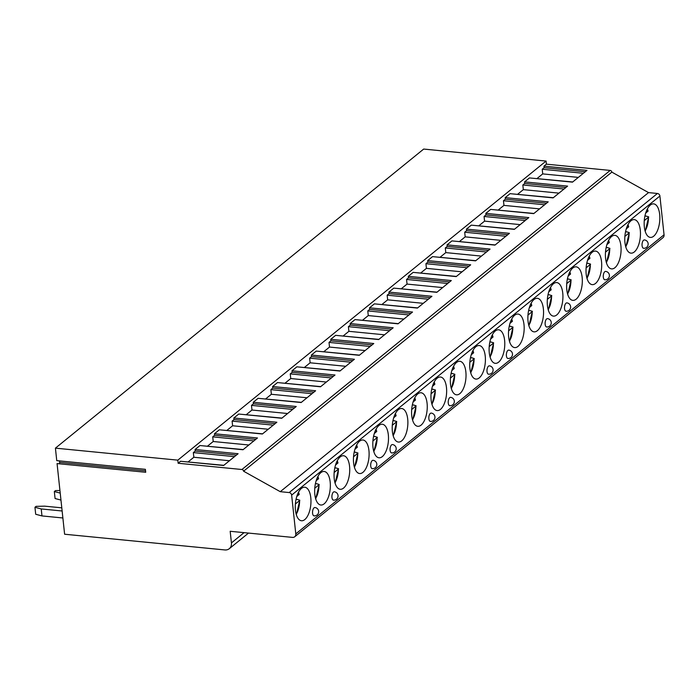 <?xml version="1.0" encoding="UTF-8"?>
<svg xmlns="http://www.w3.org/2000/svg" width="699" height="699" viewBox="0 0 699 699"><rect width="100%" height="100%" fill="white"/><g stroke="black" fill="none" stroke-linecap="round" stroke-linejoin="round"><path stroke-width="1.05" d="M248.521 533.075L229.298 548.689A8.379 6.789 -129.1 0 1 224.842 549.938L64.614 534.228L57.065 463.577L145.707 472.271L145.392 469.326L56.75 460.632L55.422 448.146L423.681 149.062L546.076 161.067L177.808 460.152L55.422 448.146M229.298 548.689A8.379 6.789 -129.1 0 0 231.43 542.913L230.181 531.284L292.497 537.391A4.194 3.399 -129.1 0 0 294.725 536.771A4.194 3.399 -129.1 0 0 295.791 533.879L291.64 495.102A2.516 2.036 -129.1 0 0 289.168 492.559L280.264 491.685L243.584 471.205A1.678 1.354 -129.1 0 0 241.933 469.51L178.14 463.254L177.808 460.152M59.476 460.903L59.633 462.38A1.092 0.498 -84.4 0 1 59.24 463.795M294.725 536.771L662.984 237.677A4.194 3.399 -129.1 0 0 664.05 234.785L659.908 196.017A2.516 2.036 -129.1 0 0 657.436 193.474L648.532 192.601L611.843 172.12A1.678 1.354 -129.1 0 0 610.192 170.425L546.408 164.169L546.076 161.067M650.341 205.052A16.846 7.706 95.6 0 0 644.155 223.435A16.846 7.706 95.6 0 0 650.358 237.407A16.846 7.706 95.6 0 0 653.67 236.227A16.846 7.706 95.6 0 0 659.856 217.835A16.846 7.706 95.6 0 0 653.652 203.872A16.846 7.706 95.6 0 0 650.341 205.052M630.961 220.788A16.846 7.706 95.6 0 0 624.775 239.18A16.846 7.706 95.6 0 0 630.979 253.143A16.846 7.706 95.6 0 0 634.29 251.963A16.846 7.706 95.6 0 0 640.467 233.58A16.846 7.706 95.6 0 0 634.264 219.608A16.846 7.706 95.6 0 0 630.961 220.788M611.573 236.533A16.846 7.706 95.6 0 0 605.395 254.925A16.846 7.706 95.6 0 0 611.599 268.888A16.846 7.706 95.6 0 0 614.91 267.708A16.846 7.706 95.6 0 0 621.088 249.316A16.846 7.706 95.6 0 0 614.884 235.353A16.846 7.706 95.6 0 0 611.573 236.533M592.193 252.278A16.846 7.706 95.6 0 0 586.007 270.662A16.846 7.706 95.6 0 0 592.21 284.633A16.846 7.706 95.6 0 0 595.522 283.445A16.846 7.706 95.6 0 0 601.708 265.061A16.846 7.706 95.6 0 0 595.504 251.09A16.846 7.706 95.6 0 0 592.193 252.278M572.813 268.014A16.846 7.706 95.6 0 0 566.627 286.407A16.846 7.706 95.6 0 0 572.831 300.369A16.846 7.706 95.6 0 0 576.142 299.189A16.846 7.706 95.6 0 0 582.328 280.806A16.846 7.706 95.6 0 0 576.125 266.835A16.846 7.706 95.6 0 0 572.813 268.014M553.425 283.759A16.846 7.706 95.6 0 0 547.247 302.143A16.846 7.706 95.6 0 0 553.451 316.114A16.846 7.706 95.6 0 0 556.762 314.934A16.846 7.706 95.6 0 0 562.94 296.542A16.846 7.706 95.6 0 0 556.736 282.579A16.846 7.706 95.6 0 0 553.425 283.759M534.045 299.495A16.846 7.706 95.6 0 0 527.867 317.888A16.846 7.706 95.6 0 0 534.071 331.85A16.846 7.706 95.6 0 0 537.374 330.671A16.846 7.706 95.6 0 0 543.56 312.287A16.846 7.706 95.6 0 0 537.356 298.316A16.846 7.706 95.6 0 0 534.045 299.495M514.665 315.24A16.846 7.706 95.6 0 0 508.479 333.633A16.846 7.706 95.6 0 0 514.682 347.595A16.846 7.706 95.6 0 0 517.994 346.416A16.846 7.706 95.6 0 0 524.18 328.023A16.846 7.706 95.6 0 0 517.976 314.061A16.846 7.706 95.6 0 0 514.665 315.24M495.285 330.985A16.846 7.706 95.6 0 0 489.099 349.369A16.846 7.706 95.6 0 0 495.303 363.34A16.846 7.706 95.6 0 0 498.614 362.152A16.846 7.706 95.6 0 0 504.792 343.768A16.846 7.706 95.6 0 0 498.588 329.797A16.846 7.706 95.6 0 0 495.285 330.985M475.897 346.721A16.846 7.706 95.6 0 0 469.719 365.114A16.846 7.706 95.6 0 0 475.923 379.076A16.846 7.706 95.6 0 0 479.234 377.897A16.846 7.706 95.6 0 0 485.412 359.513A16.846 7.706 95.6 0 0 479.208 345.542A16.846 7.706 95.6 0 0 475.897 346.721M456.517 362.466A16.846 7.706 95.6 0 0 450.331 380.85A16.846 7.706 95.6 0 0 456.534 394.821A16.846 7.706 95.6 0 0 459.846 393.642A16.846 7.706 95.6 0 0 466.032 375.249A16.846 7.706 95.6 0 0 459.828 361.287A16.846 7.706 95.6 0 0 456.517 362.466M437.137 378.211A16.846 7.706 95.6 0 0 430.951 396.595A16.846 7.706 95.6 0 0 437.155 410.566A16.846 7.706 95.6 0 0 440.466 409.378A16.846 7.706 95.6 0 0 446.652 390.994A16.846 7.706 95.6 0 0 440.449 377.023A16.846 7.706 95.6 0 0 437.137 378.211M417.749 393.948A16.846 7.706 95.6 0 0 411.571 412.34A16.846 7.706 95.6 0 0 417.775 426.303A16.846 7.706 95.6 0 0 421.086 425.123A16.846 7.706 95.6 0 0 427.264 406.731A16.846 7.706 95.6 0 0 421.06 392.768A16.846 7.706 95.6 0 0 417.749 393.948M398.369 409.693A16.846 7.706 95.6 0 0 392.191 428.076A16.846 7.706 95.6 0 0 398.395 442.048A16.846 7.706 95.6 0 0 401.698 440.868A16.846 7.706 95.6 0 0 407.884 422.476A16.846 7.706 95.6 0 0 401.68 408.513A16.846 7.706 95.6 0 0 398.369 409.693M378.989 425.429A16.846 7.706 95.6 0 0 372.803 443.821A16.846 7.706 95.6 0 0 379.007 457.784A16.846 7.706 95.6 0 0 382.318 456.604A16.846 7.706 95.6 0 0 388.504 438.221A16.846 7.706 95.6 0 0 382.301 424.249A16.846 7.706 95.6 0 0 378.989 425.429M359.609 441.174A16.846 7.706 95.6 0 0 353.423 459.558A16.846 7.706 95.6 0 0 359.627 473.529A16.846 7.706 95.6 0 0 362.938 472.349A16.846 7.706 95.6 0 0 369.116 453.957A16.846 7.706 95.6 0 0 362.912 439.994A16.846 7.706 95.6 0 0 359.609 441.174M340.221 456.919A16.846 7.706 95.6 0 0 334.043 475.303A16.846 7.706 95.6 0 0 340.247 489.274A16.846 7.706 95.6 0 0 343.558 488.085A16.846 7.706 95.6 0 0 349.736 469.702A16.846 7.706 95.6 0 0 343.532 455.731A16.846 7.706 95.6 0 0 340.221 456.919M320.841 472.655A16.846 7.706 95.6 0 0 314.655 491.048A16.846 7.706 95.6 0 0 320.858 505.01A16.846 7.706 95.6 0 0 324.17 503.83A16.846 7.706 95.6 0 0 330.356 485.438A16.846 7.706 95.6 0 0 324.153 471.476A16.846 7.706 95.6 0 0 320.841 472.655M301.461 488.4A16.846 7.706 95.6 0 0 295.275 506.784A16.846 7.706 95.6 0 0 301.479 520.755A16.846 7.706 95.6 0 0 304.79 519.575A16.846 7.706 95.6 0 0 310.976 501.183A16.846 7.706 95.6 0 0 304.773 487.22A16.846 7.706 95.6 0 0 301.461 488.4M644.391 239.923A4.194 1.922 95.6 0 0 643.569 240.22A4.194 1.922 95.6 0 0 642.031 244.79A4.194 1.922 95.6 0 0 643.569 248.267A4.194 4.194 0 0 0 647.99 242.885A4.194 4.194 0 0 0 644.391 239.923M605.622 271.404A4.194 1.922 95.6 0 0 604.801 271.701A4.194 1.922 95.6 0 0 603.263 276.271A4.194 1.922 95.6 0 0 604.81 279.749A4.194 4.194 0 0 0 609.231 274.366A4.194 4.194 0 0 0 605.622 271.404M566.863 302.885A4.194 1.922 95.6 0 0 566.033 303.183A4.194 1.922 95.6 0 0 564.495 307.761A4.194 1.922 95.6 0 0 566.041 311.23A4.194 4.194 0 0 0 570.463 305.856A4.194 4.194 0 0 0 566.863 302.885M547.474 318.63A4.194 1.922 95.6 0 0 546.653 318.927A4.194 1.922 95.6 0 0 545.115 323.497A4.194 1.922 95.6 0 0 546.662 326.975A4.194 4.194 0 0 0 551.083 321.592A4.194 4.194 0 0 0 547.474 318.63M508.715 350.112A4.194 1.922 95.6 0 0 507.893 350.409A4.194 1.922 95.6 0 0 506.356 354.978A4.194 1.922 95.6 0 0 507.893 358.456A4.194 4.194 0 0 0 512.315 353.082A4.194 4.194 0 0 0 508.715 350.112M489.335 365.857A4.194 1.922 95.6 0 0 488.505 366.154A4.194 1.922 95.6 0 0 486.967 370.723A4.194 1.922 95.6 0 0 488.514 374.201A4.194 4.194 0 0 0 492.935 368.819A4.194 4.194 0 0 0 489.335 365.857M450.567 397.338A4.194 1.922 95.6 0 0 449.745 397.635A4.194 1.922 95.6 0 0 448.208 402.205A4.194 1.922 95.6 0 0 449.745 405.682A4.194 4.194 0 0 0 454.167 400.3A4.194 4.194 0 0 0 450.567 397.338M431.187 413.083A4.194 1.922 95.6 0 0 430.357 413.371A4.194 1.922 95.6 0 0 428.819 417.95A4.194 1.922 95.6 0 0 430.366 421.418A4.194 4.194 0 0 0 434.787 416.045A4.194 4.194 0 0 0 431.187 413.083M392.419 444.564A4.194 1.922 95.6 0 0 391.597 444.861A4.194 1.922 95.6 0 0 390.059 449.431A4.194 1.922 95.6 0 0 391.597 452.908A4.194 4.194 0 0 0 396.027 447.526A4.194 4.194 0 0 0 392.419 444.564M373.039 460.309A4.194 1.922 95.6 0 0 372.218 460.597A4.194 1.922 95.6 0 0 370.68 465.176A4.194 1.922 95.6 0 0 372.218 468.645A4.194 4.194 0 0 0 376.639 463.271A4.194 4.194 0 0 0 373.039 460.309M334.271 491.79A4.194 1.922 95.6 0 0 333.449 492.079A4.194 1.922 95.6 0 0 331.911 496.657A4.194 1.922 95.6 0 0 333.458 500.135A4.194 4.194 0 0 0 337.879 494.752A4.194 4.194 0 0 0 334.271 491.79M314.891 507.526A4.194 1.922 95.6 0 0 314.069 507.824A4.194 1.922 95.6 0 0 312.532 512.393A4.194 1.922 95.6 0 0 314.069 515.871A4.194 4.194 0 0 0 318.491 510.497A4.194 4.194 0 0 0 314.891 507.526M280.264 491.685L648.532 192.601M243.584 471.205L611.843 172.12M546.408 164.169L543.962 166.152L586.985 170.373L572.49 182.142L529.466 177.922L524.582 181.889L567.605 186.109L553.101 197.887L510.078 193.667L505.202 197.634L548.217 201.854L533.721 213.623L490.698 209.412L485.814 213.37L528.837 217.59L514.342 229.368L471.318 225.148L466.434 229.115L509.457 233.335L494.953 245.113L451.938 240.893L447.054 244.86L490.078 249.08L475.573 260.849L432.55 256.629L427.666 260.596L470.689 264.816L456.194 276.594L413.17 272.374L408.286 276.341L451.309 280.561L436.814 292.331L393.79 288.119L388.906 292.086L431.93 296.297L417.425 308.076L374.402 303.855L369.526 307.822L412.541 312.042L398.046 323.82L355.022 319.6L350.138 323.567L393.161 327.787L378.666 339.557L335.642 335.337L330.758 339.303L373.782 343.524L359.277 355.302L316.263 351.081L311.378 355.048L354.402 359.269L339.897 371.047L296.874 366.826L291.99 370.793L335.013 375.005L320.518 386.783L277.494 382.563L272.61 386.53L315.633 390.75L301.138 402.528L258.114 398.308L253.23 402.274L296.254 406.495L281.749 418.264L238.726 414.044L233.85 418.011L276.865 422.231L262.37 434.009L219.346 429.789L214.462 433.756L257.485 437.976L242.99 449.754L199.966 445.534L195.082 449.501L238.106 453.721L223.601 465.49L180.587 461.27L178.14 463.254M195.082 449.501L195.248 451.047L236.419 455.084M223.829 465.316L182.439 461.454M543.962 166.152L544.128 167.699L542.223 169.245L542.721 173.902L537.094 178.472M572.708 181.967L531.319 178.105M524.582 181.889L524.748 183.444L522.835 184.99L523.333 189.647L517.714 194.208M553.328 197.703L511.93 193.85M505.202 197.634L505.368 199.18L503.455 200.735L503.953 205.384L498.326 209.953M533.94 213.448L492.55 209.586M485.814 213.37L485.98 214.925L484.075 216.472L484.573 221.129L478.946 225.698M514.56 229.185L473.171 225.331M466.434 229.115L466.6 230.67L464.695 232.217L465.193 236.865L459.566 241.435M495.18 244.93L453.791 241.076M447.054 244.86L447.22 246.406L445.307 247.962L445.805 252.61L440.178 257.18M475.801 260.675L434.402 256.813M427.666 260.596L427.832 262.151L425.927 263.698L426.425 268.355L420.798 272.916M456.412 276.411L415.023 272.558M408.286 276.341L408.452 277.887L406.547 279.443L407.045 284.091L401.418 288.661M437.032 292.156L395.643 288.294M388.906 292.086L389.072 293.632L387.159 295.179L387.657 299.836L382.038 304.406M417.653 307.892L376.254 304.039M369.526 307.822L369.692 309.377L367.779 310.924L368.277 315.572L362.65 320.142M398.264 323.637L356.874 319.784M350.138 323.567L350.304 325.114L348.399 326.669L348.897 331.317L343.27 335.887M378.884 339.382L337.495 335.52M330.758 339.303L330.924 340.859L329.019 342.405L329.517 347.062L323.89 351.632M359.504 355.118L318.115 351.265M311.378 355.048L311.544 356.595L309.631 358.15L310.129 362.798L304.502 367.368M340.125 370.863L298.726 367.001M291.99 370.793L292.156 372.34L290.251 373.886L290.749 378.543L285.122 383.113M320.736 386.608L279.347 382.746M272.61 386.53L272.776 388.085L270.871 389.631L271.369 394.28L265.742 398.849M301.356 402.344L259.967 398.491M253.23 402.274L253.396 403.821L251.483 405.376L251.981 410.025L246.363 414.594M281.977 418.089L240.578 414.227M233.85 418.011L234.016 419.566L232.103 421.113L232.601 425.77L226.974 430.339M262.588 433.826L221.199 429.972M214.462 433.756L214.628 435.302L212.723 436.858L213.221 441.506L207.594 446.076M243.208 449.571L201.819 445.709M195.248 451.047L193.343 452.594L193.841 457.251L188.214 461.821M193.343 452.594L234.514 456.639M193.841 457.251L229.455 460.746M544.128 167.699L585.299 171.736M542.223 169.245L583.394 173.291M542.721 173.902L578.335 177.397M524.748 183.444L565.919 187.481M522.835 184.99L564.006 189.027M523.333 189.647L558.947 193.134M505.368 199.18L546.531 203.226M503.455 200.735L544.626 204.772M503.953 205.384L539.567 208.879M485.98 214.925L527.151 218.962M484.075 216.472L525.246 220.508M484.573 221.129L520.187 224.624M466.6 230.67L507.771 234.707M464.695 232.217L505.866 236.253M465.193 236.865L500.807 240.36M447.22 246.406L488.391 250.443M445.307 247.962L486.478 251.998M445.805 252.61L481.419 256.105M427.832 262.151L469.003 266.188M425.927 263.698L467.098 267.734M426.425 268.355L462.039 271.841M408.452 277.887L449.623 281.933M406.547 279.443L447.718 283.479M407.045 284.091L442.659 287.586M389.072 293.632L430.243 297.669M387.159 295.179L428.33 299.216M387.657 299.836L423.271 303.331M369.692 309.377L410.855 313.414M367.779 310.924L408.95 314.961M368.277 315.572L403.891 319.067M350.304 325.114L391.475 329.15M348.399 326.669L389.57 330.706M348.897 331.317L384.511 334.812M330.924 340.859L372.095 344.895M329.019 342.405L370.19 346.442M329.517 347.062L365.131 350.548M311.544 356.595L352.715 360.64M309.631 358.15L350.802 362.187M310.129 362.798L345.743 366.293M292.156 372.34L333.327 376.377M290.251 373.886L331.422 377.932M290.749 378.543L326.363 382.038M272.776 388.085L313.947 392.122M270.871 389.631L312.042 393.668M271.369 394.28L306.983 397.775M253.396 403.821L294.567 407.858M251.483 405.376L292.654 409.413M251.981 410.025L287.595 413.52M234.016 419.566L275.179 423.603M232.103 421.113L273.274 425.149M232.601 425.77L268.215 429.256M214.628 435.302L255.799 439.348M212.723 436.858L253.894 440.894M213.221 441.506L248.835 445.001M648.681 216.882L646.147 216.078A16.846 7.706 -84.4 0 1 646.147 216.262M645.649 213.186L648.06 211.019M646.147 216.078L644.932 215.965M644.268 220.631L648.489 217.197A14.749 6.754 95.6 0 1 645.09 230.906M629.301 232.627L626.767 231.823A16.846 7.706 -84.4 0 1 626.767 231.998M626.26 228.931L628.672 226.756M626.767 231.823L625.553 231.701M624.88 236.376L629.109 232.942A14.749 6.754 95.6 0 1 625.71 246.642M609.921 248.372L607.379 247.568A16.846 7.706 -84.4 0 1 607.387 247.743M606.881 244.676L609.292 242.501M607.379 247.568L606.173 247.446M605.5 252.112L609.729 248.678A14.749 6.754 95.6 0 1 606.321 262.387M590.541 264.108L587.999 263.305A16.846 7.706 -84.4 0 1 587.999 263.479M587.501 260.412L589.912 258.246M587.999 263.305L586.784 263.191M586.12 267.857L590.349 264.423A14.749 6.754 95.6 0 1 586.942 278.132M571.153 279.853L568.619 279.05A16.846 7.706 -84.4 0 1 568.619 279.224M568.121 276.157L570.524 273.982M568.619 279.05L567.405 278.927M566.74 283.593L570.961 280.168A14.749 6.754 95.6 0 1 567.562 293.868M551.773 295.59L549.239 294.786A16.846 7.706 -84.4 0 1 549.239 294.969M548.732 291.894L551.144 289.727M549.239 294.786L548.025 294.672M547.352 299.338L551.581 295.904A14.749 6.754 95.6 0 1 548.173 309.613M532.393 311.335L529.851 310.531A16.846 7.706 -84.4 0 1 529.859 310.706M529.353 307.639L531.764 305.463M529.851 310.531L528.636 310.408M527.972 315.083L532.201 311.649A14.749 6.754 95.6 0 1 528.794 325.358M513.005 327.08L510.471 326.276A16.846 7.706 -84.4 0 1 510.471 326.45M509.973 323.384L512.384 321.208M510.471 326.276L509.256 326.153M508.592 330.819L512.813 327.385A14.749 6.754 95.6 0 1 509.414 341.095M493.625 342.816L491.091 342.012A16.846 7.706 -84.4 0 1 491.091 342.195M490.584 339.12L492.996 336.953M491.091 342.012L489.877 341.898M489.204 346.564L493.433 343.13A14.749 6.754 95.6 0 1 490.034 356.839M474.245 358.561L471.703 357.757A16.846 7.706 -84.4 0 1 471.711 357.932M471.205 354.865L473.616 352.689M471.703 357.757L470.497 357.635M469.824 362.3L474.053 358.875A14.749 6.754 95.6 0 1 470.645 372.576M454.866 374.297L452.323 373.493A16.846 7.706 -84.4 0 1 452.323 373.677M451.825 370.601L454.236 368.434M452.323 373.493L451.108 373.38M450.444 378.045L454.673 374.612A14.749 6.754 95.6 0 1 451.266 388.321M435.477 390.042L432.943 389.238A16.846 7.706 -84.4 0 1 432.943 389.413M432.445 386.346L434.848 384.179M432.943 389.238L431.729 389.116M431.065 393.79L435.285 390.357A14.749 6.754 95.6 0 1 431.886 404.066M416.097 405.787L413.563 404.983A16.846 7.706 -84.4 0 1 413.563 405.158M413.057 402.091L415.468 399.915M413.563 404.983L412.349 404.861M411.676 409.527L415.905 406.093A14.749 6.754 95.6 0 1 412.497 419.802M396.717 421.523L394.175 420.719A16.846 7.706 -84.4 0 1 394.184 420.903M393.677 417.827L396.088 415.66M394.175 420.719L392.96 420.606M392.296 425.272L396.525 421.838A14.749 6.754 95.6 0 1 393.118 435.547M377.329 437.268L374.795 436.464A16.846 7.706 -84.4 0 1 374.795 436.639M374.297 433.572L376.709 431.397M374.795 436.464L373.581 436.342M372.917 441.008L377.137 437.583A14.749 6.754 95.6 0 1 373.738 451.283M357.949 453.004L355.415 452.209A16.846 7.706 -84.4 0 1 355.415 452.384M354.909 449.308L357.32 447.142M355.415 452.209L354.201 452.087M353.528 456.753L357.757 453.319A14.749 6.754 95.6 0 1 354.358 467.028M338.569 468.749L336.027 467.946A16.846 7.706 -84.4 0 1 336.036 468.12M335.529 465.053L337.94 462.887M336.027 467.946L334.821 467.823M334.148 472.498L338.377 469.064A14.749 6.754 95.6 0 1 334.97 482.773M319.19 484.494L316.647 483.691A16.846 7.706 -84.4 0 1 316.647 483.865M316.149 480.798L318.561 478.623M316.647 483.691L315.432 483.568M314.768 488.234L318.997 484.8A14.749 6.754 95.6 0 1 315.59 498.509M299.801 500.231L297.267 499.427A16.846 7.706 -84.4 0 1 297.267 499.61M296.769 496.535L299.172 494.368M297.267 499.427L296.053 499.313M295.389 503.979L299.609 500.545A14.749 6.754 95.6 0 1 296.21 514.254M59.948 490.506L55.474 490.611L54.33 491.546L60.219 493.101M60.97 500.082L55.081 498.527L54.33 491.546M61.8 507.832L44.657 506.155L36.095 506.356L34.95 507.282L41.224 508.942L41.966 515.923L62.884 517.976M62.132 510.995L41.224 508.942M41.966 515.923L35.693 514.263L34.95 507.282M231.43 542.913L244.073 532.647M295.791 533.879L664.05 234.785M291.64 495.102L659.908 196.017M289.168 492.559L657.436 193.474M241.933 469.51L610.192 170.425M647.868 211.378A14.749 6.754 95.6 0 0 647.213 209.219M628.488 227.123A14.749 6.754 95.6 0 0 627.833 224.964M609.109 242.868A14.749 6.754 95.6 0 0 608.453 240.701M589.72 258.604A14.749 6.754 95.6 0 0 589.065 256.446M570.34 274.349A14.749 6.754 95.6 0 0 569.685 272.191M550.961 290.094A14.749 6.754 95.6 0 0 550.305 287.927M531.581 305.83A14.749 6.754 95.6 0 0 530.925 303.672M512.192 321.575A14.749 6.754 95.6 0 0 511.537 319.408M492.812 337.311A14.749 6.754 95.6 0 0 492.157 335.153M473.433 353.056A14.749 6.754 95.6 0 0 472.777 350.898M454.044 368.801A14.749 6.754 95.6 0 0 453.389 366.634M434.664 384.537A14.749 6.754 95.6 0 0 434.009 382.379M415.285 400.282A14.749 6.754 95.6 0 0 414.629 398.115M395.905 416.019A14.749 6.754 95.6 0 0 395.25 413.86M376.516 431.764A14.749 6.754 95.6 0 0 375.861 429.605M357.137 447.509A14.749 6.754 95.6 0 0 356.481 445.342M337.757 463.245A14.749 6.754 95.6 0 0 337.101 461.087M318.368 478.99A14.749 6.754 95.6 0 0 317.713 476.823M298.989 494.726A14.749 6.754 95.6 0 0 298.333 492.568M59.633 462.38L145.549 470.811M648.043 210.958L647.423 208.818M645.212 231.343L648.689 216.952M628.663 226.703L628.043 224.562M625.832 247.079L629.301 232.688M609.283 242.439L608.663 240.299M606.452 262.824L609.921 248.433M589.895 258.184L589.274 256.044M587.073 278.569L590.541 264.17M570.515 273.929L569.895 271.789M567.684 294.305L571.153 279.915M551.135 289.666L550.515 287.525M548.304 310.05L551.773 295.66M531.747 305.411L531.126 303.27M528.925 325.786L532.393 311.396M512.367 321.147L511.747 319.006M509.536 341.531L513.014 327.141M492.987 336.892L492.367 334.751M490.156 357.276L493.625 342.877M473.607 352.637L472.987 350.496M470.776 373.013L474.245 358.622M454.219 368.373L453.599 366.232M451.397 388.758L454.866 374.367M434.839 384.118L434.219 381.977M432.008 404.494L435.477 390.103M415.459 399.854L414.839 397.714M412.628 420.239L416.097 405.848M396.071 415.599L395.451 413.459M393.249 435.984L396.717 421.584M376.691 431.344L376.071 429.203M373.86 451.72L377.338 437.329M357.311 447.08L356.691 444.94M354.48 467.465L357.949 453.074M337.932 462.825L337.311 460.685M335.101 483.201L338.569 468.811M318.543 478.562L317.923 476.421M315.721 498.946L319.19 484.556M299.163 494.307L298.543 492.166M296.332 514.691L299.801 500.292"/></g></svg>
